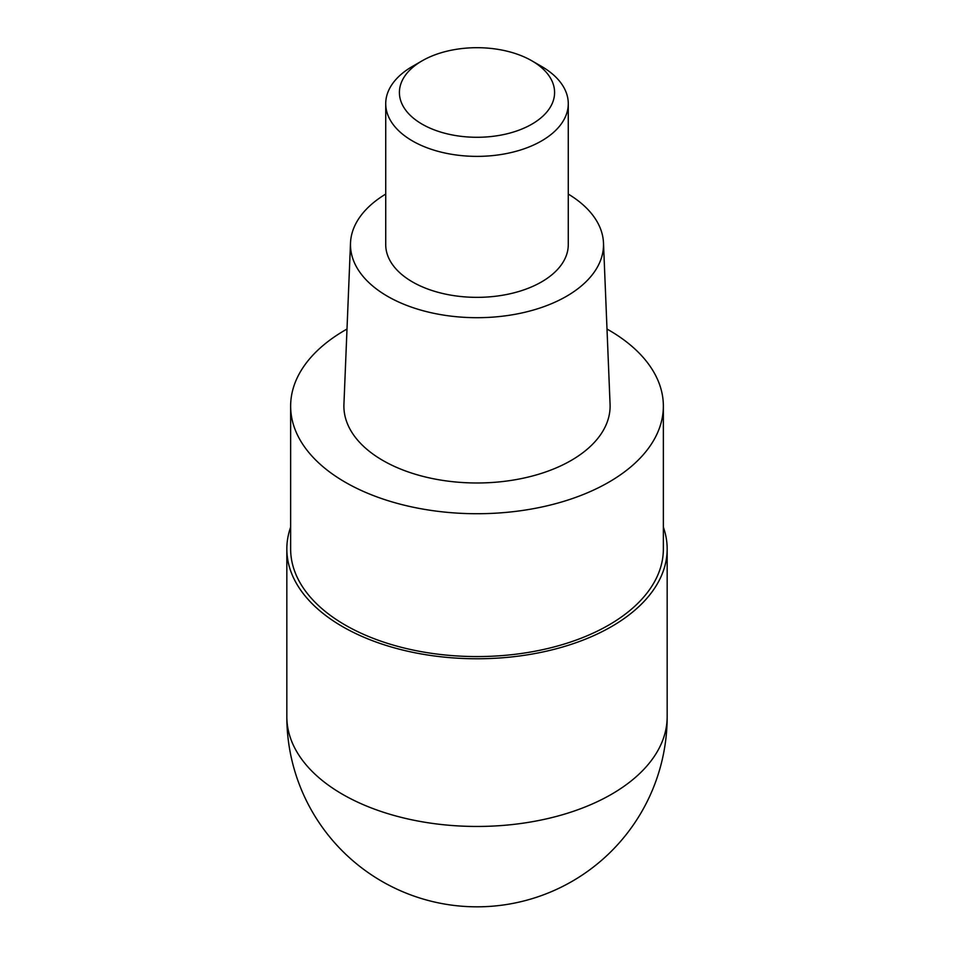 <?xml version="1.0" encoding="UTF-8"?>
<svg xmlns="http://www.w3.org/2000/svg" width="954" height="954" viewBox="0 0 954 954"><rect width="100%" height="100%" fill="white"/><g stroke="black" fill="none" stroke-linecap="round" stroke-linejoin="round"><path stroke-width="1.43" d="M663.364 527.133A190.168 109.793 180 0 1 667.168 548.979A190.168 109.793 180 0 1 611.466 626.611A190.168 109.793 180 0 1 404.234 650.413A190.168 109.793 180 0 1 286.832 548.979A190.168 109.793 180 0 1 290.636 527.133M607.006 329.047A186.364 107.599 180 0 1 663.364 406.13A186.364 107.599 180 0 1 608.771 482.211A186.364 107.599 180 0 1 405.688 505.537A186.364 107.599 180 0 1 290.636 406.13A186.364 107.599 180 0 1 345.229 330.06A186.364 107.599 180 0 1 346.994 329.047M290.636 406.13L290.636 548.979A186.364 107.599 0 0 0 405.688 648.386A186.364 107.599 0 0 0 608.771 625.061A186.364 107.599 0 0 0 663.364 548.979L663.364 406.13M350.512 242.936L343.929 404.317A133.119 76.857 0 0 0 424.613 476.785A133.119 76.857 0 0 0 571.124 460.472A133.119 76.857 0 0 0 610.071 404.317L603.488 242.936A126.524 73.041 180 0 1 566.461 296.312A126.524 73.041 180 0 1 427.213 311.803A126.524 73.041 180 0 1 350.512 242.936A126.524 73.041 180 0 1 385.726 194.079M568.274 194.079A126.524 73.041 180 0 1 603.488 242.936M385.726 103.676L385.726 244.653A91.274 52.697 0 0 0 442.072 293.343A91.274 52.697 0 0 0 541.538 281.919A91.274 52.697 0 0 0 568.274 244.653L568.274 103.676A91.274 52.697 180 0 1 541.538 140.942A91.274 52.697 180 0 1 442.072 152.366A91.274 52.697 180 0 1 385.726 103.676A91.274 52.697 180 0 1 412.45 66.41A91.274 52.697 180 0 1 412.462 66.41L422.133 60.817A77.584 44.79 180 0 1 531.867 60.817A77.584 44.79 180 0 1 531.867 124.163A77.584 44.79 180 0 1 422.133 124.163A77.584 44.79 180 0 1 422.133 60.817L412.45 66.41M531.867 60.817L541.55 66.41A91.274 52.697 180 0 1 568.274 103.676M286.832 548.979L286.832 716.669A190.168 109.793 0 0 0 404.234 818.103A190.168 109.793 0 0 0 611.466 794.3A190.168 109.793 0 0 0 667.168 716.669L667.168 548.979M286.832 716.669A190.168 190.168 0 0 0 572.078 881.353A190.168 190.168 0 0 0 667.168 716.669"/></g></svg>

